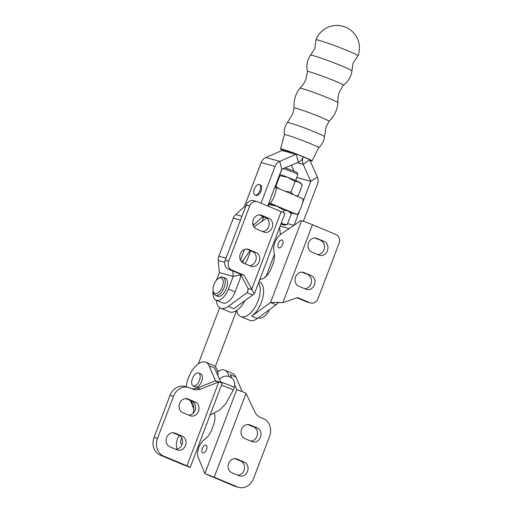 <?xml version="1.0" encoding="UTF-8"?>
<svg xmlns="http://www.w3.org/2000/svg" width="513" height="513" viewBox="0 0 513 513"><rect width="100%" height="100%" fill="white"/><g stroke="black" fill="none" stroke-linecap="round" stroke-linejoin="round"><path stroke-width="0.77" d="M299.772 88.242C302.516 85.697 304.555 82.67 305.902 79.169L307.441 71.589A19.18 1.064 20.8 0 1 307.441 71.589A19.18 1.064 20.8 0 1 310.147 72.012A19.18 1.064 20.8 0 1 330.648 79.284A19.18 1.064 20.8 0 1 343.3 85.209L339.42 91.898C338.099 95.412 337.618 99.028 337.977 102.754A20.443 1.135 20.8 0 1 337.977 102.773A20.443 1.135 20.8 0 0 324.049 96.322A20.443 1.135 20.8 0 0 302.632 88.743A20.443 1.135 20.8 0 0 299.772 88.242A20.443 1.135 20.8 0 0 299.765 88.255C295.43 94.155 293.545 100.76 294.103 108.057A18.705 1.039 20.8 0 1 294.103 108.044A18.705 1.039 20.8 0 1 296.738 108.467A18.705 1.039 20.8 0 1 316.688 115.54A18.705 1.039 20.8 0 1 329.07 121.331A18.705 1.039 20.8 0 1 329.064 121.337L326.114 126.903L324.472 136.689A19.86 1.103 20.8 0 1 324.466 136.702C323.921 141.12 321.972 144.801 318.618 147.731A18.314 1.02 -159.2 0 0 318.637 147.712A18.314 1.02 -159.2 0 0 306.434 142.024A18.314 1.02 -159.2 0 0 286.966 135.124A18.314 1.02 -159.2 0 0 284.388 134.707L280.515 148.969A16.878 0.936 20.8 0 1 282.887 149.354A16.878 0.936 20.8 0 1 300.823 155.708A16.878 0.936 20.8 0 1 312.064 160.954A16.878 0.936 20.8 0 1 310.044 160.652M284.388 134.733C283.83 130.308 284.811 126.262 287.338 122.594A19.86 1.103 20.8 0 1 287.344 122.588A19.86 1.103 20.8 0 1 290.127 123.069A19.86 1.103 20.8 0 1 310.981 130.449A19.86 1.103 20.8 0 1 324.472 136.689M343.3 85.209A19.18 1.064 20.8 0 1 343.287 85.222C348.199 81.708 351.078 76.956 351.924 70.974A22.187 1.231 20.8 0 0 351.924 70.961L353.104 63.054L357.997 55.859A22.501 1.25 20.8 0 0 358.016 55.827A22.501 22.501 0 0 0 345.621 27.183A22.501 22.501 0 0 0 315.944 39.847A22.501 1.25 20.8 0 1 319.112 40.367A22.501 1.25 20.8 0 1 348.09 50.909A22.501 1.25 20.8 0 1 358.016 55.827M307.447 71.608C306.107 65.715 307.107 60.258 310.448 55.224A22.187 1.231 20.8 0 1 310.455 55.212A22.187 1.231 20.8 0 1 313.558 55.75A22.187 1.231 20.8 0 1 336.829 63.984A22.187 1.231 20.8 0 1 351.924 70.961M310.455 55.212L314.822 48.511L315.944 39.879A22.501 1.25 20.8 0 1 315.944 39.847M282.631 150.283A16.878 0.936 20.8 0 1 280.515 148.969M261.04 203.206L275.026 166.398A8.464 7.272 -74.6 0 1 279.726 161.351L296.533 154.073L282.65 150.232L265.843 157.517A8.464 7.272 105.4 0 0 261.143 162.563L244.4 206.636L235.698 214.581A8.464 7.272 105.4 0 0 233.293 218.153L218.846 256.192A8.464 7.272 105.4 0 0 218.243 260.521L219.359 272.55L216.396 280.348M296.533 154.073L309.935 159.671L303.189 164.314A8.464 7.272 -74.6 0 1 303.087 157.254A8.464 7.272 105.4 0 1 298.386 162.3L281.74 169.187L267.741 206.008M255.032 194.914A5.624 2.866 112.7 0 1 254.486 188.79A5.624 2.866 112.7 0 1 259.193 184.475A5.624 2.866 112.7 0 1 259.366 184.533A5.624 2.866 112.7 0 1 259.911 190.663A5.624 2.866 112.7 0 1 255.205 194.972A5.624 2.866 112.7 0 1 255.032 194.914L256.147 195.382A5.624 2.866 -67.3 0 0 256.32 195.44A5.624 2.866 -67.3 0 0 261.027 191.125A5.624 2.866 -67.3 0 0 260.482 185.001A5.624 2.866 -67.3 0 0 260.309 184.943M253.422 225.983L253.884 224.777L262.579 216.845A8.464 7.272 105.4 0 0 263.041 216.396M240.462 260.117L244.515 249.433M213.107 290.781A14.063 7.156 -67.3 0 0 216.056 300.143A14.063 7.156 -67.3 0 0 216.492 300.291A14.063 7.156 -67.3 0 0 228.42 289.082L233.242 276.385L232.735 270.967M216.056 300.143L222.757 302.946A14.063 7.156 -67.3 0 0 223.193 303.093A14.063 7.156 -67.3 0 0 235.121 291.884L239.937 279.2A8.464 7.272 105.4 0 0 240.539 274.878L240.475 274.199M218.41 278.508L219.57 277.764A9.843 5.015 112.7 0 1 223.04 277.148L225.278 278.084A9.843 5.015 112.7 0 1 227.336 284.67A9.843 5.015 112.7 0 1 223.11 293.93A9.843 5.015 112.7 0 1 217.679 296.251L215.447 295.315A9.843 5.015 112.7 0 1 213.446 292.416L213.158 291.063A8.439 4.296 -67.3 0 0 219.526 291.564A8.439 4.296 -67.3 0 0 223.226 281.342A8.439 4.296 -67.3 0 0 218.41 278.508A8.439 4.296 -67.3 0 0 216.723 279.97A8.439 4.296 -67.3 0 0 213.158 291.063M223.04 277.148A9.843 5.015 112.7 0 1 225.104 283.734A9.843 5.015 112.7 0 1 220.879 293A9.843 5.015 112.7 0 1 215.447 295.315M298.386 162.3L296.373 154.471L282.49 150.636L296.386 154.451M302.407 203.334L310.763 181.313L303.189 164.314L297.399 162.711M303.356 221.283L317.464 184.141A8.464 7.272 105.4 0 0 317.361 177.081L309.788 160.075M294.096 225.207L299.695 210.477M296.815 177.338L295.738 180.518M274.397 254.403L266.202 275.988L263.932 278.065M258.308 317.803L258.494 317.887A14.063 7.156 -67.3 0 0 258.93 318.034A14.063 7.156 -67.3 0 0 269.658 309.544M279.668 227.272L280.348 234.633M291.403 165.186L294.077 171.182M258.616 282.682A19.693 10.023 112.7 0 1 254.865 307.447A19.693 10.023 112.7 0 1 240.687 316.54A19.693 10.023 112.7 0 1 236.782 311.122M282.015 239.994A4.219 2.148 -67.3 0 0 278.482 243.226A4.219 2.148 -67.3 0 0 278.886 247.824A4.219 2.148 -67.3 0 0 279.021 247.869A4.219 2.148 -67.3 0 0 282.548 244.63A4.219 2.148 -67.3 0 0 282.144 240.039A4.219 2.148 -67.3 0 0 282.015 239.994M240.687 316.54L249.626 320.272A19.693 10.023 -67.3 0 0 250.235 320.484A19.693 10.023 -67.3 0 0 257.34 318.509L276.122 304.837L278.303 302.625L282.868 302.593L297.694 297.623L309.98 302.76A7.035 6.041 105.4 0 0 310.602 302.978A7.035 6.041 105.4 0 0 318.06 298.534L339.003 243.399A7.035 6.041 105.4 0 0 335.912 234.499L312.462 224.7A8.439 0.468 -159.2 0 0 301.593 220.744L300.9 220.552L280.662 234.403A11.254 5.726 -67.3 0 0 273.801 250.517L274.327 253.884A14.063 7.156 112.7 0 1 272.878 264.035L271.441 267.818A14.063 7.156 112.7 0 1 262.412 278.815L259.713 279.803M216.281 300.24A19.693 10.023 -67.3 0 0 220.584 308.133A19.693 10.023 -67.3 0 0 221.199 308.345A19.693 10.023 -67.3 0 0 228.304 306.37L247.08 292.699L247.779 291.416L248.125 288.562L240.623 274.256L228.336 269.126A7.035 6.041 -74.6 0 1 225.245 260.226L246.189 205.091A7.035 6.041 -74.6 0 1 253.646 200.647L257.116 201.609A7.035 6.041 -74.6 0 1 257.738 201.821L281.188 211.625A8.439 0.468 20.8 0 1 284.914 213.472L254.365 293.885M244.887 300.701A19.693 10.023 112.7 0 1 243.701 302.779A19.693 10.023 112.7 0 1 239.738 307.922A19.693 10.023 112.7 0 1 229.523 311.872L220.584 308.133M259.059 281.534L259.225 281.605A19.693 10.023 112.7 0 1 258.219 308.845A19.693 10.023 112.7 0 1 251.761 316.175L270.537 302.503L276.122 304.837M228.304 306.37L233.89 308.704L252.665 295.033L247.08 292.699L248.106 289.992M248.702 249.459L255.961 252.492A7.31 6.284 -74.6 0 1 259.309 261.374A7.31 6.284 -74.6 0 1 251.421 266.369A7.31 6.284 -74.6 0 1 250.774 266.144L243.515 263.111A7.31 6.284 -74.6 0 1 240.167 254.23A7.31 6.284 -74.6 0 1 248.055 249.235A7.31 6.284 -74.6 0 1 248.702 249.459L247.388 249.094M261.662 215.332L268.921 218.365A7.31 6.284 -74.6 0 1 272.268 227.246A7.31 6.284 -74.6 0 1 264.381 232.242A7.31 6.284 -74.6 0 1 263.74 232.017L256.481 228.984A7.31 6.284 -74.6 0 1 253.133 220.103A7.31 6.284 -74.6 0 1 261.021 215.107A7.31 6.284 -74.6 0 1 261.662 215.332L260.347 214.966M252.665 295.033L254.352 293.911L244.092 275.218L231.805 270.082A7.035 6.041 -74.6 0 1 228.715 261.188L249.658 206.053A7.035 6.041 -74.6 0 1 257.116 201.609M259.488 214.909L265.452 217.403A7.31 6.284 -74.6 0 1 269.036 225.419A7.31 6.284 -74.6 0 1 262.444 231.478M246.522 249.042L252.486 251.537A7.31 6.284 -74.6 0 1 256.07 259.546A7.31 6.284 -74.6 0 1 249.478 265.606M281.188 211.625L251.594 289.518L248.125 288.562M240.623 274.256L244.092 275.218M250.491 250.703A14.063 7.156 112.7 0 1 249.427 254.23L247.991 258.013A14.063 7.156 112.7 0 1 244.99 263.727M266.683 218.115L257.205 224.598A11.254 5.726 -67.3 0 0 254.345 227.413M311.237 275.603L303.978 272.57A7.31 6.284 105.4 0 0 303.337 272.345A7.31 6.284 105.4 0 0 295.443 277.341A7.31 6.284 105.4 0 0 298.79 286.222L306.056 289.255A7.31 6.284 105.4 0 0 306.697 289.479A7.31 6.284 105.4 0 0 314.584 284.484A7.31 6.284 105.4 0 0 311.237 275.603L301.804 272.147M324.203 241.469L316.944 238.436A7.31 6.284 105.4 0 0 316.297 238.212A7.31 6.284 105.4 0 0 308.409 243.207A7.31 6.284 105.4 0 0 311.757 252.088L319.015 255.121A7.31 6.284 105.4 0 0 319.663 255.346A7.31 6.284 105.4 0 0 327.55 250.35A7.31 6.284 105.4 0 0 324.203 241.469L314.764 238.019M297.046 297.841L306.511 301.804A7.035 6.041 105.4 0 0 307.133 302.016L310.602 302.978M317.727 254.583A7.31 6.284 105.4 0 0 324.312 248.523A7.31 6.284 105.4 0 0 320.734 240.514M304.76 288.716A7.31 6.284 105.4 0 0 311.353 282.657A7.31 6.284 105.4 0 0 307.768 274.641M301.593 220.744L270.537 302.503L279.944 302.42M265.676 217.506A8.439 0.468 -159.2 0 0 264.855 217.262A8.439 0.468 -159.2 0 0 263.708 217.044M268.915 202.93L270.357 203.328A16.878 8.593 -67.3 0 0 274.461 195.761A16.878 8.593 -67.3 0 0 276.34 187.578L303.145 198.781A16.878 8.593 112.7 0 1 301.272 206.963A16.878 8.593 112.7 0 1 297.162 214.53L290.32 212.645M279.444 175.209L279.906 175.67L275.814 186.45L275.122 186.591M275.814 186.45L279.611 188.944M284.946 191.176L290.986 192.228L293.237 194.639M279.906 175.67L287.94 177.383L295.084 181.448L290.986 192.228M295.86 195.735L298.149 195.786L296.636 196.062M295.084 181.448L299.111 182.051L302.247 185.007L298.149 195.786M301.58 184.122L300.631 182.961A14.063 0.782 -159.2 0 0 299.111 182.051A14.063 0.782 -159.2 0 0 287.94 177.383A14.063 0.782 -159.2 0 0 279.732 174.439M268.472 204.091L268.94 204.546L268.299 206.239M268.94 204.546L276.969 206.264L284.112 210.324L283.272 212.536M281.38 222.757L283.157 224.059L287.177 224.668L284.619 225.104A14.063 0.782 20.8 0 1 282.727 224.732A14.063 0.782 20.8 0 1 280.848 224.175M284.112 210.324L288.139 210.933L291.275 213.889L287.177 224.668M281.233 223.161A14.063 0.782 20.8 0 1 283.157 224.059A14.063 0.782 20.8 0 1 284.619 225.104M263.445 217.653A14.063 0.782 20.8 0 1 262.265 217.14M290.608 212.998L289.659 211.837A14.063 0.782 -159.2 0 0 288.139 210.933A14.063 0.782 -159.2 0 0 276.969 206.264A14.063 0.782 -159.2 0 0 268.767 203.321M270.357 203.328L297.162 214.53M276.34 187.578L274.897 187.174M217.954 375.766A19.693 10.023 -67.3 0 0 217.954 375.574A19.693 10.023 -67.3 0 0 216.916 369.161A19.693 10.023 -67.3 0 0 213.588 365.532L205.771 362.261A19.693 10.023 -67.3 0 0 205.155 362.05A19.693 10.023 -67.3 0 0 186.309 386.834M205.893 445.04A4.219 2.148 -67.3 0 0 202.366 448.272A4.219 2.148 -67.3 0 0 202.77 452.87A4.219 2.148 -67.3 0 0 202.904 452.915A4.219 2.148 -67.3 0 0 206.431 449.677A4.219 2.148 -67.3 0 0 206.027 445.085A4.219 2.148 -67.3 0 0 205.893 445.04M181.814 438.089A4.219 2.148 -67.3 0 0 181.551 443.995A4.219 2.148 -67.3 0 0 181.679 444.04A4.219 2.148 -67.3 0 0 182.179 444.072M250.767 441.077A7.31 6.284 105.4 0 0 256.994 436.262A7.31 6.284 105.4 0 0 253.775 427.008L247.811 424.514M252.063 441.616A7.31 6.284 105.4 0 0 252.71 441.84A7.31 6.284 105.4 0 0 260.463 437.217A7.31 6.284 105.4 0 0 257.25 427.964L249.991 424.931A7.31 6.284 105.4 0 0 249.344 424.706A7.31 6.284 105.4 0 0 241.456 429.702A7.31 6.284 105.4 0 0 244.804 438.583L252.063 441.616M237.801 475.205A7.31 6.284 105.4 0 0 244.028 470.389A7.31 6.284 105.4 0 0 240.815 461.136L234.845 458.641M239.096 475.75A7.31 6.284 105.4 0 0 239.744 475.974A7.31 6.284 105.4 0 0 247.497 471.351A7.31 6.284 105.4 0 0 244.284 462.098L237.025 459.064A7.31 6.284 105.4 0 0 236.378 458.84A7.31 6.284 105.4 0 0 228.49 463.835A7.31 6.284 105.4 0 0 231.838 472.71L239.096 475.75M228.849 376.471A19.693 10.023 -67.3 0 0 228.086 373.83A19.693 10.023 -67.3 0 0 224.758 370.2A19.693 10.023 -67.3 0 0 218.16 371.22M231.113 377.568A19.693 10.023 -67.3 0 0 230.318 374.759A19.693 10.023 -67.3 0 0 230.286 374.682L231.748 378.049M214.684 368.225A19.693 10.023 -67.3 0 0 214.646 368.142L220.975 382.73M200.673 373.862A7.035 3.578 112.7 0 1 200.891 373.939A7.035 3.578 112.7 0 1 201.564 381.595A7.035 3.578 112.7 0 1 195.684 386.994A7.035 3.578 112.7 0 1 195.466 386.917L193.234 385.981A7.035 3.578 -67.3 0 0 193.452 386.058A7.035 3.578 -67.3 0 0 199.333 380.665A7.035 3.578 -67.3 0 0 198.653 373.009A7.035 3.578 -67.3 0 0 198.435 372.932A7.035 3.578 -67.3 0 0 192.555 378.325A7.035 3.578 -67.3 0 0 193.234 385.981M179.601 403.417A7.31 6.284 -74.6 0 1 187.354 398.793A7.31 6.284 -74.6 0 1 188.002 399.018L195.261 402.051A7.31 6.284 -74.6 0 1 198.608 410.932A7.31 6.284 -74.6 0 1 190.721 415.928A7.31 6.284 -74.6 0 1 190.073 415.703L182.814 412.67A7.31 6.284 -74.6 0 1 179.601 403.417M166.635 437.551A7.31 6.284 -74.6 0 1 174.388 432.927A7.31 6.284 -74.6 0 1 175.036 433.152L182.295 436.185A7.31 6.284 -74.6 0 1 185.642 445.066A7.31 6.284 -74.6 0 1 177.754 450.061A7.31 6.284 -74.6 0 1 177.107 449.837L169.848 446.804A7.31 6.284 -74.6 0 1 166.635 437.551M214.646 368.142L209.06 365.807A19.693 10.023 -67.3 0 0 205.771 362.261M185.796 465.663L189.214 467.093C190.99 467.632 190.233 467.208 186.956 465.817L183.487 464.861L160.255 455.146A14.063 12.081 -74.6 0 1 154.073 437.352L157.542 438.314A14.063 12.081 105.4 0 0 163.724 456.108L160.255 455.146M209.06 365.807L215.492 380.902M189.214 467.093L190.214 467.343L222.097 383.403A7.31 0.404 -159.2 0 0 219.089 381.896L215.409 380.851L197.037 388.091L200.512 389.053A14.063 12.081 -74.6 0 1 193.683 389.438A14.063 12.081 -74.6 0 1 192.439 389.008L189.656 387.847A14.063 12.081 105.4 0 0 188.412 387.418A14.063 12.081 105.4 0 0 173.503 396.305L157.542 438.314M219.089 381.896L200.512 389.053M190.855 400.704L192.484 403.18A14.063 7.156 112.7 0 1 193.157 413.215M179.146 435.37A11.254 5.726 -67.3 0 0 176.914 448.349L177.216 449.099M185.821 398.601L191.791 401.095A7.31 6.284 -74.6 0 1 195.37 409.105A7.31 6.284 -74.6 0 1 188.784 415.164M172.855 432.728L178.825 435.223A7.31 6.284 -74.6 0 1 182.404 443.238A7.31 6.284 -74.6 0 1 175.818 449.298M173.503 396.305L170.027 395.343L154.073 437.352M170.027 395.343A14.063 12.081 -74.6 0 1 184.943 386.456L188.412 387.418M191.945 388.803A14.063 12.081 105.4 0 0 197.037 388.091M215.319 381.056L218.794 382.012L186.956 465.817L163.724 456.108M216.563 381.178L215.498 380.877M210.439 475.961L233.973 485.965A14.063 12.081 105.4 0 0 235.21 486.388L238.68 487.35A14.063 12.081 -74.6 0 1 237.442 486.92L233.973 485.965M234.768 385.013L236.852 389.809A7.31 0.404 20.8 0 1 245.9 393.105L254.704 411.702A14.063 12.081 105.4 0 0 260.585 417.499L263.374 418.659A14.063 12.081 -74.6 0 1 269.556 436.454L253.595 478.462A14.063 12.081 -74.6 0 1 238.68 487.35M210.58 476.147L204.854 473.627L214.21 477.212L237.442 486.92M214.402 413.491A14.063 7.156 112.7 0 1 213.376 425.348L211.863 429.33A14.063 7.156 112.7 0 1 204.629 439.391A11.254 5.726 -67.3 0 0 198.133 457.218L204.854 473.627L236.762 389.623L238.282 390.258M230.286 374.682L235.871 377.017A19.693 10.023 -67.3 0 0 232.575 373.464L224.758 370.2M235.871 377.017L242.219 391.65M295.623 180.473L297.899 174.491A8.439 0.468 -159.2 0 0 297.893 174.465A8.439 0.468 -159.2 0 0 292.044 171.778A8.439 0.468 -159.2 0 0 283.304 168.694A8.439 0.468 -159.2 0 0 283.08 168.63M284.952 167.854A7.035 0.391 20.8 0 1 292.23 170.431A7.035 0.391 20.8 0 1 297.078 172.657L297.893 174.465M265.843 157.517L279.726 161.351L281.74 169.187M275.026 166.398L261.143 162.563M245.49 206.931L244.4 206.636M261.976 215.954L262.579 216.845M252.717 223.052L253.884 224.777M240.469 220.135L233.293 218.153M226.021 258.174L218.846 256.192M219.359 272.55L233.242 276.385L240.539 274.878M224.752 262.316L218.243 260.521M233.235 276.404L219.352 272.563M228.42 289.082L235.121 291.884M241.931 216.3L235.698 214.581M245.483 206.944L244.393 206.643M317.361 177.081L310.763 181.313L296.88 177.479M310.763 181.339L296.88 177.504M293.872 225.367L287.575 223.63M289.191 228.567L280.13 226.066M228.336 269.126L231.805 270.082M225.245 260.226L228.715 261.188M246.189 205.091L249.658 206.053M265.452 217.403L268.921 218.365M252.486 251.537L255.961 252.492M282.868 302.593L312.462 224.7M306.511 301.804L309.98 302.76M315.63 238.077L316.944 238.436M302.664 272.204L303.978 272.57M257.34 318.509L251.761 316.175M188.002 399.018L186.687 398.659M175.036 433.152L173.721 432.786M182.295 436.185L178.825 435.223M195.261 402.051L191.791 401.095M237.025 459.064L235.711 458.699M244.284 462.098L240.815 461.136M249.991 424.931L248.677 424.565M257.25 427.964L253.775 427.008M210.74 476.25L214.21 477.212L246.041 393.407M210.086 415.023L219.577 410.156L225.726 403.75L233.235 390.156A8.439 0.468 -159.2 0 0 229.51 388.309A8.439 0.468 -159.2 0 0 221.404 385.231M233.235 390.156L234.229 387.527A8.439 0.468 -159.2 0 0 230.504 385.68A8.439 0.468 -159.2 0 0 220.673 382.038M250.164 250.562L243.701 259.572A8.439 4.207 42.6 0 0 243.374 263.054M294.103 108.044L292.615 114.181L287.344 122.588M337.977 102.773C337.304 110.064 334.329 116.252 329.064 121.337M312.064 160.954L318.637 147.712M237.147 311.423L236.461 310.961L215.3 366.686M235.647 310.801L236.461 310.961M259.366 184.533L260.482 185.001M218.628 371.271L217.134 370.642M185.462 465.522L183.519 464.874M200.891 373.939L198.653 373.009M190.349 400.493L193.754 408.842M234.229 387.527A8.439 8.439 0 0 0 219.57 379.498M262.072 221.27L263.669 217.07M279.848 174.478L281.881 169.123M243.701 259.572L241.636 261.822M219.679 307.64L198.332 363.826"/></g></svg>
